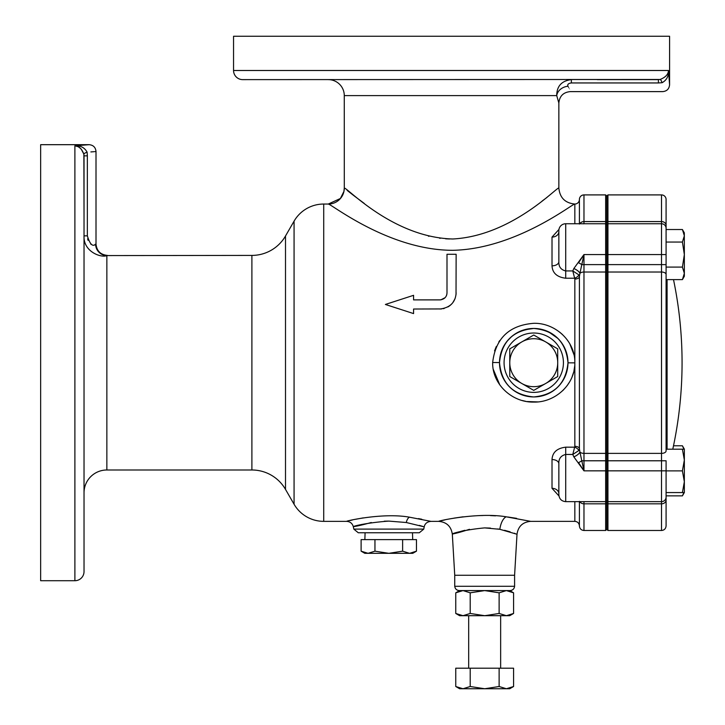 <?xml version="1.0" encoding="UTF-8"?>
<svg xmlns="http://www.w3.org/2000/svg" width="725" height="725" viewBox="0 0 725 725"><rect width="100%" height="100%" fill="white"/><g stroke="black" fill="none" stroke-linecap="round" stroke-linejoin="round"><path stroke-width="1.09" d="M454.738 575.269L514.596 575.269L514.596 586.289C514.206 588.918 512.693 590.349 510.037 590.585L459.297 590.585C456.641 590.349 455.128 588.918 454.738 586.289L514.596 586.289L454.738 586.289L454.738 575.269L452.327 534.252L452.907 534.026M558.857 230.595L558.857 261.653L558.857 230.595A6.851 6.851 0 0 1 565.708 223.744L605.656 223.744L605.656 194.907L583.969 194.907L583.969 223.744L583.127 223.826M682.415 279.614L684.346 273.352L682.415 267.09L666.085 267.09L666.085 279.614L682.415 279.614L684.346 276.261L684.346 254.575L682.415 242.05L666.085 242.05L666.085 225.412L666.085 264.616L661.517 264.616L661.517 223.744L607.94 223.744L607.94 254.566L606.798 254.566L606.798 196.049L607.94 194.907L607.94 223.744L606.798 224.886L605.656 223.744L605.656 453.379L606.798 452.763L606.798 529.35L605.656 530.492L605.656 453.379L583.969 453.379L583.969 460.783L607.94 460.783L607.94 501.646L606.798 500.513L605.656 501.646L583.969 501.646L583.969 503.83L605.656 503.83L606.798 502.869L607.94 503.83L607.94 530.492L607.94 501.646L607.94 503.83L661.517 503.83L661.517 501.646L607.94 501.646L607.94 453.379L607.94 460.783L661.517 460.783L661.517 453.379L607.94 453.379L607.94 272.02L607.94 453.379L606.798 452.763L606.798 272.636L605.656 272.02L583.969 272.02L583.969 453.379A4.567 2.465 -0 0 1 579.918 452.047L583.969 470.833L573.838 456.859L572.786 454.457L578.813 450.56A4.567 2.257 25.3 0 0 574.644 447.171L574.843 446.337A4.567 2.411 180 0 1 579.402 448.748L579.402 276.651A4.567 2.411 -0 0 1 574.843 279.053L574.644 278.228A4.567 2.257 154.7 0 0 578.813 274.838L579.402 276.651L579.918 273.352A4.567 2.465 -0 0 1 583.969 272.02L583.969 264.616L606.798 264.616L606.798 272.636L607.94 272.02L607.94 264.616L607.94 272.02L661.517 272.02L661.517 264.616L607.94 264.616L607.94 254.566L607.94 264.616L606.798 264.616L606.798 254.566L583.969 254.566L578.577 262.758M579.402 223.744L579.402 199.475A4.567 4.567 0 0 1 574.843 204.042C573.457 202.946 516.363 248.974 452.935 250.306C389.18 250.406 331.425 204.106 328.325 204.06L328.334 204.069M328.289 79.623A15.977 15.977 0 0 1 344.275 95.6L344.303 188.083C347.058 187.367 392.896 237.474 452.817 238.987C512.176 235.833 557.543 186.207 558.857 188.056L558.821 188.092M567.811 359.165L567.992 362.699C565.98 341.919 554.598 330.509 533.836 328.452C513.046 330.41 501.6 341.774 499.507 362.554L499.507 362.699A34.247 34.247 0 0 1 533.745 328.452A34.247 34.247 0 0 1 567.992 362.699A34.247 34.247 0 0 1 533.745 396.938A34.247 34.247 0 0 1 499.507 362.699C501.51 383.489 512.91 394.907 533.7 396.938C554.462 394.971 565.89 383.607 567.992 362.835L567.992 362.699A34.247 34.247 0 0 1 533.745 396.938A34.247 34.247 0 0 1 499.507 362.699M493.236 369.27L499.797 384.884M522.181 400.499L525.888 401.36M526.857 401.532L537.732 401.904M562.491 390.847L563.778 389.588M567.177 385.609L569.787 381.622M572.052 376.964L573.538 372.523M573.992 370.665L574.671 366.243M574.843 446.337L574.843 362.862C575.143 384.649 554.969 402.71 533.609 402.085C512.176 402.547 492.193 384.35 492.656 362.536C495.556 338.276 509.285 325.199 533.845 323.305C555.196 322.806 575.242 340.958 574.843 362.699L574.843 279.053M516.608 518.348L507.79 516.998M495.565 515.838L490.444 515.593M482.832 515.511L479.044 515.593M444.914 519.888L438.652 521.357C438.09 520.84 478.482 512.058 506.195 516.807L530.682 521.357C522.734 522.063 518.176 526.359 517.007 534.252L499.842 529.304L484.672 527.891L490.417 528.09M497.74 528.942L499.081 529.168M504.509 530.301L510.137 531.851M514.288 533.237L514.949 533.473M421.778 519.245L418.461 518.602M384.268 521.193L388.138 521.103M419.286 525.38L423.119 526.513M424.216 526.867L423.763 529.105L353.809 529.105L353.365 526.867C352.432 523.441 350.193 521.601 346.65 521.357C345.444 521.021 383.298 512.421 409.534 517.197L430.931 521.357C427.079 521.801 424.841 523.631 424.216 526.867L406.299 522.517L388.79 521.103C353.175 523.722 340.097 531.072 371.272 522.517M423.763 529.105L419.286 532.775L358.286 532.775L353.809 529.105M579.402 199.475A4.567 4.567 0 0 1 583.969 194.907M233.55 70.497A9.135 9.135 0 0 0 242.685 79.623L660.067 79.478C665.505 77.358 668.305 74.367 668.477 70.497L669.583 84.762L669.583 36.25L233.55 36.25L233.55 70.497L668.477 70.497C668.812 76.107 666.683 80.176 662.097 82.713C662.913 94.477 662.913 94.477 662.097 82.713L658.418 82.949L658.418 79.623L597.255 79.623M346.65 521.357L323.722 521.357L323.722 204.042A34.247 34.247 0 0 0 294.069 221.161L285.505 235.997A38.806 38.806 0 0 1 251.892 255.408L106.856 255.581C101.5 258.1 83.239 251.947 84.028 235.852L87.353 235.852C89.918 244.262 92.664 247.044 95.6 244.189L95.129 244.388M323.722 521.357A34.247 34.247 0 0 1 294.069 504.237L294.069 221.161M84.028 492.819A22.828 22.828 0 0 1 106.856 469.99L251.892 469.99A38.806 38.806 0 0 1 285.505 489.393L294.069 504.237M81.273 149.142L83.873 154.189C81.762 148.761 78.762 145.952 74.892 145.779L89.166 144.683L40.654 144.683L40.654 580.716L74.892 580.716L74.892 145.779C80.502 145.453 84.58 147.583 87.118 152.168C98.881 151.353 98.881 151.353 87.118 152.168L87.353 155.839L84.028 155.839L83.873 154.189L84.028 217.926M574.843 223.744L574.843 204.042C565.138 203.091 559.809 197.762 558.857 188.056L558.857 103.023L556.728 95.6C556.773 86.121 561.658 80.801 571.373 79.623L571.373 82.949C568.436 83.33 567.285 84.426 567.911 86.248C571.001 93.344 571.001 93.344 567.92 86.248A11.419 9.226 -16.1 0 0 556.728 95.6L344.275 95.6M84.028 155.839L84.028 571.581A9.135 9.135 0 0 1 74.892 580.716M74.929 145.788L77.783 146.622M78.69 147.093L80.375 148.281M374.952 539.618L374.952 551.172L368.028 553.32L361.113 551.172L361.113 539.618L416.467 539.618L416.467 551.172L409.616 553.32M402.629 539.618L402.629 551.172L388.79 553.32L374.952 551.172M416.467 551.172L412.761 553.32L409.543 553.32L402.629 551.172M409.543 553.32L364.82 553.32L361.113 551.172M545.735 341.937L533.745 335.022L509.775 348.861L509.775 376.538L533.745 390.376L557.715 376.538L557.715 348.861L545.735 341.937A23.97 23.97 0 0 0 509.775 362.699A23.97 23.97 0 0 0 545.735 383.462A23.97 23.97 0 0 0 545.735 341.937M84.028 464.1L84.028 507.473M574.843 501.646L574.843 521.357L530.682 521.357M463.13 516.807L453.923 518.148M452.327 534.252C451.158 526.359 446.6 522.063 438.652 521.357L430.931 521.357M363.216 517.895L355.486 519.308M352.368 519.979L349.921 520.541M323.722 204.042L328.289 204.042L340.397 198.487L343.913 191.445L344.275 188.056M573.992 354.733L569.796 343.795M562.464 334.524L559.646 332.113M499.788 340.523L498.809 341.964M496.326 346.432L494.55 350.891M386.09 304.228L385.383 304.455L396.203 307.962M412.869 295.555L413.576 295.32L413.576 299.887L439.975 299.887C444.398 299.316 446.736 296.969 446.999 292.864L446.999 254.267L456.134 254.267L456.025 294.758M440.809 299.842L444.905 297.866M547.067 197.345L542.092 201.079M364.24 203.417L354.208 195.922M353.764 195.587L347.175 190.403M565.708 223.744L565.708 270.942C560.887 269.791 558.603 266.691 558.857 261.653A6.851 4.178 -0 0 1 552.015 265.839C552.45 273.026 557.018 277.158 565.708 278.228L574.644 278.228L572.786 270.942L573.838 268.54L583.969 254.566L579.918 273.352A6.851 2.837 -153.3 0 0 573.838 268.54M558.957 229.462L552.015 237.084A6.851 5.419 -0 0 0 558.857 231.665L558.866 231.592M558.857 494.803L558.857 463.737C558.585 458.717 560.869 455.626 565.708 454.457L565.708 447.171L574.644 447.171L572.786 454.457L565.708 454.457L565.708 501.646C561.549 501.247 559.265 498.963 558.857 494.803L558.857 493.734A6.851 5.419 -0 0 0 552.015 488.315L558.957 495.936M565.708 447.171C556.999 448.249 552.441 452.373 552.015 459.559A6.851 4.178 -0 0 1 558.857 463.737M386.099 304.69L397.572 308.406M440.99 299.815L445.068 297.703L440.891 299.824M446.546 295.347L446.854 294.287M455.019 298.754L452.781 302.724M451.657 304.02L449.282 306.068M449.219 306.113L447.923 306.929M444.226 308.451L443.292 308.678M441.588 308.941L413.576 309.022L413.576 313.59L385.383 304.455L413.576 295.32M449.518 238.978L445.612 238.806M440.238 238.317L439.64 238.244M428.946 236.296L428.439 236.178M578.577 462.641L582.963 469.329M579.891 501.646A6.851 5.573 -44.8 0 1 579.918 501.763A4.567 3.843 180 0 0 583.969 503.83L583.969 530.492C581.196 530.22 579.674 528.697 579.402 525.924L579.402 501.646M579.918 501.763L579.402 501.356M578.813 450.56L579.402 448.748L579.918 452.047A6.851 2.837 153.3 0 1 573.838 456.859M579.402 224.043L579.918 223.635A4.567 3.843 -0 0 1 583.969 221.569L605.656 221.569L606.798 222.53L607.94 221.569L607.94 194.907L661.517 194.907A4.567 4.567 0 0 1 666.085 199.475L666.085 225.412L666.085 199.475M356.211 525.978L357.017 525.743M358.957 525.199L362.083 524.383M484.672 527.891C451.947 530.908 440.102 538.802 469.483 529.304M453.333 533.863L457.983 532.241M460.892 531.343L464.861 530.292M499.552 360.878L499.996 356.936M501.02 352.622L502.325 349.097M504.491 344.91L505.316 343.614M507.192 341.076L511.868 336.355M513.472 335.104L514.723 334.234M523.921 329.893L533.709 328.452M537.107 328.624L542.273 329.531M545.336 330.473L546.886 331.08M548.408 331.751L557.951 338.475M559.066 339.644L562.011 343.36M563.914 346.487L565.808 350.655M566.95 354.335L567.312 355.912M456.134 292.864C455.527 302.307 450.143 307.699 439.975 309.022M451.648 304.038L449.935 305.587M90.879 151.924L93.915 151.706M94.73 151.643L96.008 151.534L96.008 243.99C96.688 250.922 100.494 254.729 107.427 255.408M91.468 244.452L90.688 244.044M88.051 240.328L87.634 238.788M83.873 154.189A11.419 2.012 -10.5 0 1 87.118 152.168C84.58 147.583 80.502 145.453 74.892 145.779M95.6 244.189A11.419 11.238 -108.9 0 0 106.856 255.581L106.856 469.99M662.097 82.713A11.419 2.012 79.5 0 0 660.067 79.478M578.559 462.604A6.851 1.64 152.8 0 0 581.803 460.783L583.969 460.783L583.969 470.833L661.517 470.833L661.517 460.783L666.085 460.783L666.085 525.924L666.085 495.864L682.415 495.864L683.893 492.565M565.708 278.228L565.708 270.942L572.786 270.942L578.813 274.838M578.559 262.794A6.851 1.64 -152.8 0 1 581.803 264.616L583.969 264.616L583.969 254.566M672.782 449.192A407.532 407.532 0 0 0 673.507 279.614M666.085 499.987A4.567 3.843 180 0 1 661.517 503.83L661.517 530.492L607.94 530.492L606.798 529.35M666.085 274.485A4.567 2.465 -0 0 0 661.517 272.02L661.517 453.379A4.567 2.465 -0 0 0 666.085 450.905L666.085 264.616M682.415 492.565L684.346 481.726L684.346 492.565L666.085 492.565L666.085 495.864M666.085 470.878L682.415 470.878L684.346 481.726L684.346 460.031L682.415 449.192L666.085 449.192L666.085 279.614M666.085 254.566L607.94 254.566L607.94 221.569L661.517 221.569L661.517 194.907M667.091 449.192L667.091 279.614M666.085 470.833L661.517 470.833L661.517 501.646A4.567 4.567 0 0 0 666.085 497.087M666.085 225.412A4.567 3.843 0 0 0 661.517 221.569L661.517 223.744A4.567 4.567 0 0 1 666.085 228.312M682.415 267.09L684.346 254.575L684.318 232.834M682.415 242.05L684.346 235.788L682.415 229.526L666.085 229.526M684.346 452.047L684.346 449.138L682.415 445.784L683.92 449.192M673.507 445.784L682.415 445.784M682.415 470.878L684.346 460.031L684.346 449.192L682.415 449.192M499.126 668.205L513.581 668.205L513.581 686.512L506.358 688.75L499.126 686.512L484.672 688.75L470.208 686.512L462.976 688.75L455.753 686.512L455.753 668.205L499.126 668.205L499.126 686.512M470.208 668.205L470.208 686.512M513.581 686.512L509.711 688.75L459.623 688.75L455.753 686.512M462.976 590.585L459.623 590.585L455.753 592.823L462.976 590.585L470.208 592.823L484.672 590.585L499.126 592.823L506.358 590.585L513.581 592.823L513.581 613.459L506.358 615.697L499.126 613.459L484.672 615.697L470.208 613.459L462.976 615.697L455.753 613.459L455.753 592.823M470.208 592.823L470.208 613.459M499.126 592.823L499.126 613.459M513.581 613.459L509.711 615.697L459.623 615.697L455.753 613.459M328.325 204.06A15.977 15.977 125.2 0 0 344.303 188.083M574.843 362.862L567.992 362.835M492.656 362.536L499.507 362.554M563.425 362.699A29.68 29.68 0 0 0 533.745 333.02A29.68 29.68 0 0 0 504.074 362.699A29.68 29.68 0 0 0 533.745 392.379A29.68 29.68 0 0 0 563.425 362.699M506.195 516.807A13.693 6.407 -82.6 0 0 499.842 529.304M409.534 517.197A6.851 3.417 -82.3 0 0 406.299 522.517M285.505 489.393L285.505 235.997M251.892 469.99L251.892 255.408M552.015 265.839L552.015 237.084M552.015 488.315L552.015 459.559M87.353 155.839L87.353 235.852M658.418 82.949L571.373 82.949M514.596 575.269L517.007 534.252M412.489 532.775L412.706 539.618M365.083 532.775L364.865 539.618M583.969 530.492L605.656 530.492M565.708 501.646L583.969 501.646M574.843 521.357C577.617 521.628 579.139 523.151 579.402 525.924M606.798 196.049L605.656 194.907M96.008 151.534C95.6 147.374 93.317 145.091 89.166 144.683M669.583 84.762C669.175 88.921 666.891 91.205 662.732 91.613L570.276 91.613C563.343 92.283 559.537 96.09 558.857 103.023M661.517 530.492C664.29 530.22 665.813 528.697 666.085 525.924M684.346 232.888L682.415 229.526M684.318 492.565L682.415 495.864M500.649 615.697L500.649 668.205M468.685 615.697L468.685 668.205M509.711 590.585L513.581 592.823"/></g></svg>
